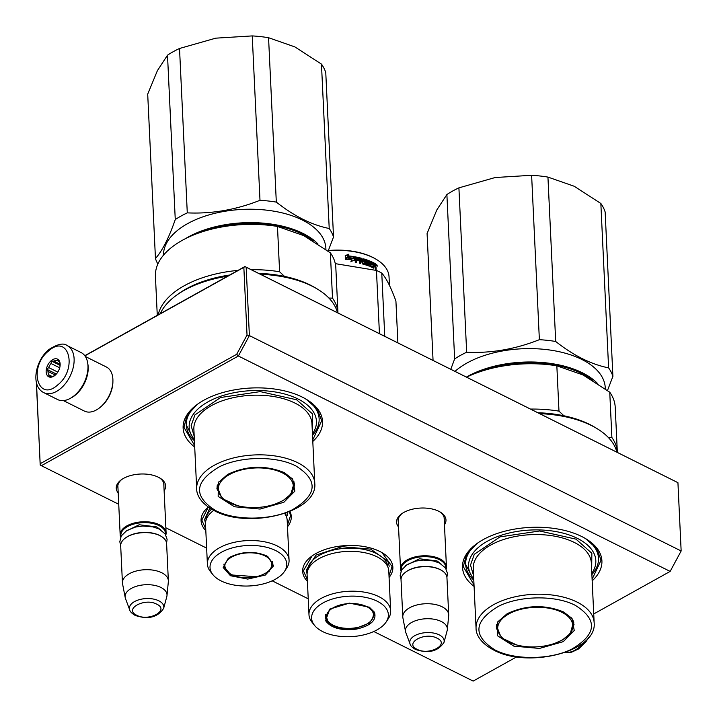 <?xml version="1.0" encoding="UTF-8"?>
<svg xmlns="http://www.w3.org/2000/svg" width="717" height="717" viewBox="0 0 717 717"><rect width="100%" height="100%" fill="white"/><g stroke="black" fill="none" stroke-linecap="round" stroke-linejoin="round"><path stroke-width="1.08" d="M205.815 530.643A45.153 23.795 -2.7 0 1 208.226 507.044M289.982 511.436A45.153 23.795 -2.7 0 1 287.49 526.789M307.405 581.326A45.153 23.795 -2.7 0 1 311.689 556.24A45.153 23.795 -2.7 0 1 316.018 553.47A45.153 23.795 -2.7 0 1 382.457 552.906A45.153 23.795 -2.7 0 1 389.08 577.472M398.535 526.95A24.728 13.031 -2.7 0 1 401.511 513.919A24.728 13.031 -2.7 0 1 403.886 512.404A24.728 13.031 -2.7 0 1 440.274 512.09A24.728 13.031 -2.7 0 1 444.459 524.79M474.089 586.425A69.782 36.773 -2.7 0 1 476.447 543.916A69.782 36.773 -2.7 0 1 483.15 539.641A69.782 36.773 -2.7 0 1 585.825 538.763A69.782 36.773 -2.7 0 1 592.17 580.851M118.197 492.92A24.728 13.031 -2.7 0 1 121.173 479.888A24.728 13.031 -2.7 0 1 123.548 478.373A24.728 13.031 -2.7 0 1 159.927 478.06A24.728 13.031 -2.7 0 1 164.121 490.76M194.71 447.05A69.782 36.773 -2.7 0 1 197.076 404.54A69.782 36.773 -2.7 0 1 203.771 400.265A69.782 36.773 -2.7 0 1 306.446 399.387A69.782 36.773 -2.7 0 1 312.8 441.475M118.735 504.275L41.389 465.692L238.385 356.008L670.153 571.404L593.739 613.949M516.634 656.88L473.157 681.087L373.79 631.516M308.229 598.812L272.2 580.833M206.639 548.129L165.869 527.784M398.302 521.886A23.087 12.162 -2.7 0 1 398.15 520.766A23.087 12.162 -2.7 0 1 402.165 513.462M439.575 511.696A23.087 12.162 -2.7 0 1 444.262 518.597A23.087 12.162 -2.7 0 1 444.217 519.717M477.737 543.002A66.493 35.043 177.3 0 0 465.656 564.458A66.493 35.043 177.3 0 0 473.794 580.143M584.454 537.965A66.493 35.043 -2.7 0 1 598.507 558.193A66.493 35.043 -2.7 0 1 591.875 574.577M117.955 487.856A23.087 12.162 -2.7 0 1 117.803 486.735A23.087 12.162 -2.7 0 1 121.827 479.431M159.237 477.665A23.087 12.162 -2.7 0 1 163.924 484.567A23.087 12.162 -2.7 0 1 163.879 485.687M198.358 403.626A66.493 35.043 177.3 0 0 186.277 425.082A66.493 35.043 177.3 0 0 194.415 440.767M305.083 398.589A66.493 35.043 -2.7 0 1 319.128 418.818A66.493 35.043 -2.7 0 1 312.504 435.201M670.153 571.404L681.15 550.979L677.932 482.675L244.972 266.616L243.843 267.351L247.033 335.072L249.382 335.574L681.15 550.979L670.153 571.404M41.389 465.692L40.197 465.028L40.17 463.72L236.682 354.306L238.385 356.008L249.382 335.574L246.164 267.28M40.197 465.028L36.486 382.797M236.682 354.306L247.033 335.072M84.911 355.838L243.843 267.351M40.17 463.72L36.361 382.869M84.794 355.695L244.936 266.536L677.932 482.675M382.098 552.69L392.074 566.564L389.008 575.823M307.333 579.677L303.408 570.75L312.056 555.98M205.734 528.994L201.809 520.067L208.28 507.089M289.516 511.624L290.484 515.89L287.409 525.149M474.018 584.902L463.299 566.663L466.471 554.707L476.769 543.683M585.475 538.557L596.768 548.559L601.061 560.165L592.099 579.327M194.639 445.526L183.919 427.287L187.092 415.331L197.39 404.307M306.105 399.181L317.398 409.183L321.682 420.798L312.729 439.951M400.991 571.144A22.989 12.117 -2.7 0 1 400.516 568.993A22.989 12.117 -2.7 0 1 414.48 557.064A22.989 12.117 -2.7 0 1 439.799 558.821A22.989 12.117 177.3 0 1 446.44 566.824A22.989 12.117 177.3 0 1 446.171 569.011M401.323 570.463A22.326 11.768 -2.7 0 1 413.942 558.158A22.326 11.768 -2.7 0 1 439.36 559.636A22.326 11.768 177.3 0 1 445.786 568.366M405.876 571.942A22.326 11.768 -2.7 0 1 406.127 571.763A22.326 11.768 -2.7 0 1 439.817 569.397A22.326 11.768 177.3 0 1 441.125 570.114L441.654 570.427A22.989 12.117 177.3 0 0 440.31 569.692A22.989 12.117 -2.7 0 0 405.625 572.13A22.989 12.117 -2.7 0 0 401.036 579.865L402.784 616.943A22.989 12.117 -2.7 0 1 416.738 605.014A22.989 12.117 -2.7 0 1 442.057 606.77A22.989 12.117 177.3 0 1 448.699 614.774A22.989 12.117 177.3 0 1 448.681 615.697L447.327 629.651A20.972 11.051 177.3 0 0 441.287 621.505A20.972 11.051 -2.7 0 0 417.455 620.097A20.972 11.051 -2.7 0 0 405.553 631.623L402.891 617.857A22.989 12.117 -2.7 0 1 402.784 616.943M448.699 614.774L446.951 577.696A22.989 12.117 177.3 0 0 441.654 570.427M410.061 643.974C410.33 645.587 412.141 647.406 415.484 649.441C428.515 653.796 438.024 651.439 443.993 642.378A17.226 9.079 177.3 0 0 439.189 634.859A17.226 9.079 177.3 0 0 418.916 633.909A17.226 9.079 177.3 0 0 410.061 643.974L405.831 632.609A20.972 11.051 -2.7 0 1 405.553 631.623M443.993 642.378L447.139 630.655A20.972 11.051 177.3 0 0 447.327 629.651M120.653 537.114A22.989 12.117 -2.7 0 1 120.178 534.963A22.989 12.117 -2.7 0 1 134.142 523.034A22.989 12.117 -2.7 0 1 159.461 524.79A22.989 12.117 177.3 0 1 166.102 532.794A22.989 12.117 177.3 0 1 165.833 534.981M120.976 536.433A22.326 11.768 -2.7 0 1 133.595 524.127A22.326 11.768 -2.7 0 1 159.022 525.606A22.326 11.768 177.3 0 1 165.448 534.335M125.538 537.911A22.326 11.768 -2.7 0 1 125.78 537.732A22.326 11.768 -2.7 0 1 159.479 535.366A22.326 11.768 177.3 0 1 160.787 536.083L161.316 536.397A22.989 12.117 177.3 0 0 159.972 535.662A22.989 12.117 -2.7 0 0 125.287 538.1A22.989 12.117 -2.7 0 0 120.689 545.834L122.437 582.912A22.989 12.117 -2.7 0 1 136.4 570.983A22.989 12.117 -2.7 0 1 161.719 572.74A22.989 12.117 177.3 0 1 168.361 580.743A22.989 12.117 177.3 0 1 168.343 581.666L166.989 595.621A20.972 11.051 177.3 0 0 160.949 587.474A20.972 11.051 -2.7 0 0 137.117 586.067A20.972 11.051 -2.7 0 0 125.215 597.593L122.553 583.826A22.989 12.117 -2.7 0 1 122.437 582.912M168.361 580.743L166.613 543.665A22.989 12.117 177.3 0 0 161.316 536.397M129.723 609.943C129.992 611.556 131.794 613.376 135.146 615.41C148.177 619.766 157.677 617.409 163.655 608.348A17.226 9.079 177.3 0 0 158.842 600.828A17.226 9.079 177.3 0 0 138.578 599.878A17.226 9.079 177.3 0 0 129.723 609.943L125.493 598.578A20.972 11.051 -2.7 0 1 125.215 597.593M163.655 608.348L166.801 596.625A20.972 11.051 177.3 0 0 166.989 595.621M85.368 356.51L106.403 367.005A24.629 15.236 116.5 0 1 112.892 379.311A24.629 15.236 116.5 0 1 112.919 380.808L112.901 381.928A22.989 14.215 116.5 0 1 100.246 407.301L99.358 407.991A24.629 15.236 116.5 0 1 96.392 409.954A24.629 15.236 116.5 0 1 84.409 411.083L63.383 400.588M112.919 380.808A24.629 15.236 116.5 0 1 99.358 407.991M87.815 363.815A24.629 15.236 116.5 0 1 88.182 366.987A24.629 15.236 116.5 0 1 71.682 397.63A24.629 15.236 116.5 0 1 70.678 398.15M81.039 352.522A26.269 16.249 116.5 0 1 87.626 371.594A26.269 16.249 116.5 0 1 74.514 395.434A26.269 16.249 -63.5 0 1 57.584 399.539L43.737 392.62A26.269 16.249 116.5 0 0 60.667 388.524A26.269 16.249 116.5 0 0 73.77 364.684A26.269 16.249 116.5 0 0 67.192 345.612L81.039 352.522M48.595 350.98C68.572 332.867 78.234 368.932 57.701 384.948C37.732 403.062 28.062 366.996 48.595 350.98M55.101 375.242A9.85 6.095 116.5 0 1 54.734 375.547A9.85 6.095 116.5 0 1 46.372 373.432A9.85 6.095 116.5 0 1 51.203 360.687A9.85 6.095 116.5 0 1 60.156 364.666A9.85 6.095 116.5 0 1 55.101 375.242M48.003 371.415L55.308 375.063L54.295 375.735A8.541 5.279 -63.5 0 1 51.059 376.344L48.747 376.317L48.935 374.883A8.541 5.279 -63.5 0 1 48.003 371.415L46.865 369.318L48.711 367.57A8.541 5.279 -63.5 0 1 51.015 363.501L51.534 361.09L53.847 361.117A8.541 5.279 116.5 0 1 57.091 360.508L58.077 359.871L59.215 361.968A8.541 5.279 116.5 0 1 60.138 365.141M48.935 374.883L52.009 376.416M48.711 367.57L57.799 372.105M51.015 363.501L59.699 367.83M46.865 369.318L56.338 374.041M51.534 361.09L60.12 365.374M53.847 361.117L60.049 364.209M57.091 360.508L58.955 361.44M446.888 194.54L454.641 358.939A90.306 47.582 -2.7 0 1 460.368 355.453A90.306 47.582 177.3 0 1 466.659 352.244L458.907 187.854A90.306 47.582 -2.7 0 0 452.615 191.054A90.306 47.582 -2.7 0 0 446.888 194.54L436.77 210.036L427.081 233.5L433.059 360.382M607.505 390.487L612.901 376.362A90.306 47.582 177.3 0 0 608.599 367.875C591.211 364.397 573.582 355.596 555.693 341.48A90.306 47.582 177.3 0 0 539.372 339.679L531.62 175.289L495.151 177.529L458.907 187.854M612.901 376.362L605.148 211.972A90.306 47.582 177.3 0 0 600.846 203.476L574.263 186.286L547.94 177.09A90.306 47.582 177.3 0 0 531.62 175.289M608.599 367.875L600.846 203.476M539.372 339.679C515.389 349.188 491.154 353.373 466.659 352.244M605.309 388.838L605.256 387.727A81.272 42.832 177.3 0 0 554.402 350.756A81.272 42.832 177.3 0 0 466.928 363.044A81.272 42.832 -2.7 0 0 455.026 371.343M454.641 358.939L450.805 369.237M555.693 341.48L547.94 177.09M597.261 383.21A81.272 42.832 177.3 0 0 467.556 376.425A81.272 42.832 -2.7 0 0 466.462 377.043M592.484 380.189A80.618 42.482 177.3 0 0 478.66 372.186M573.394 624.489A38.915 20.506 177.3 0 0 573.77 622.652M507.179 613.689C526.036 604.951 544.803 604.359 563.508 611.924L572.032 618.413L574.245 630.512L563.239 641.661L539.48 648.428L513.865 646.151L497.553 635.809L497.679 621.917L507.179 613.689M609.746 392.208L611.888 437.531A90.306 47.582 -2.7 0 1 617.346 452.319L615.213 407.211A90.306 47.582 -2.7 0 0 609.746 392.208L583.109 374.991L556.84 365.822A90.306 47.582 177.3 0 0 466.642 377.133M611.888 437.531L608.294 437.442M556.84 365.822L558.982 411.137A90.306 47.582 177.3 0 0 530.67 409.075M539.838 413.655A90.306 47.582 177.3 0 1 591.471 425.548A90.306 47.582 -2.7 0 1 596.741 428.434L594.617 427.162A87.68 46.202 177.3 0 0 589.499 424.356A87.68 46.202 177.3 0 0 563.894 415.77L558.982 411.137M563.894 415.77A87.68 46.202 177.3 0 0 538.055 412.759M596.741 428.434A90.306 47.582 -2.7 0 1 616.844 452.068M473.731 578.852A63.705 33.574 177.3 0 1 496.567 536.925A63.705 33.574 177.3 0 1 577.409 538.377A63.705 33.574 -2.7 0 1 591.821 573.277M591.668 570.149L591.857 553.264L576.011 539.157L539.614 530.983L500 536.881L474.287 554.304L470.504 565.095L473.587 575.724M575.303 605.354C597.969 619.631 596.831 634.204 571.87 649.073C550.513 659.891 514.788 660.312 495.106 650.005C472.449 635.719 473.587 621.146 498.548 606.277C519.906 595.46 555.63 595.038 575.303 605.354M571.539 617.821L574.012 624.444L571.216 632.717L562.504 639.931L555.352 643.122M516.643 644.959L501.999 638.13L496.272 628.119L498.118 621.281M496.343 626.299A38.915 20.506 177.3 0 0 496.89 628.101M561.581 640.29A37.544 19.78 -2.7 0 1 500.511 635.845A37.544 19.78 -2.7 0 1 508.792 613.949A37.544 19.78 177.3 0 1 555.29 609.719A37.544 19.78 177.3 0 1 570.526 632.546A37.544 19.78 177.3 0 1 561.581 640.29M473.785 580.008L465.656 564.378M167.509 55.173L175.262 219.563A90.306 47.582 -2.7 0 1 180.989 216.077A90.306 47.582 177.3 0 1 187.28 212.868L179.528 48.478A90.306 47.582 -2.7 0 0 173.236 51.687A90.306 47.582 -2.7 0 0 167.509 55.173L157.39 70.66L147.702 94.124L155.455 258.514A90.306 47.582 -2.7 0 0 157.865 264.035M328.126 251.111L333.522 236.986A90.306 47.582 177.3 0 0 329.22 228.499C311.841 225.021 294.203 216.22 276.314 202.104A90.306 47.582 177.3 0 0 259.993 200.303L252.241 35.913L215.772 38.162L179.528 48.478M333.522 236.986L325.769 72.596A90.306 47.582 177.3 0 0 321.467 64.109L294.884 46.91L268.561 37.714A90.306 47.582 177.3 0 0 252.241 35.913M329.22 228.499L321.467 64.109M259.993 200.303C236.01 209.812 211.775 213.998 187.28 212.868M325.93 249.462L325.877 248.351A81.272 42.832 177.3 0 0 275.023 211.381A81.272 42.832 177.3 0 0 187.549 223.668A81.272 42.832 -2.7 0 0 163.485 255.18M175.262 219.563C168.907 237.865 162.311 250.851 155.455 258.514M276.314 202.104L268.561 37.714M317.882 243.834A81.272 42.832 177.3 0 0 188.186 237.049A81.272 42.832 -2.7 0 0 185.3 238.734M313.114 240.813A80.618 42.482 177.3 0 0 199.281 232.81M294.015 485.113A38.915 20.506 177.3 0 0 294.4 483.276M227.809 474.322C246.657 465.575 265.433 464.983 284.129 472.548L292.653 479.037L294.866 491.145L283.86 502.285L260.101 509.052L234.486 506.776L218.174 496.433L218.3 482.541L227.809 474.322M330.367 252.841L332.509 298.155A90.306 47.582 -2.7 0 1 337.967 312.944L335.843 267.835A90.306 47.582 -2.7 0 0 330.367 252.841L303.73 235.615L277.47 226.447A90.306 47.582 177.3 0 0 155.428 276.341L157.274 315.337M332.509 298.155L328.924 298.066M277.47 226.447L279.603 271.761A90.306 47.582 177.3 0 0 251.291 269.7M260.459 274.279A90.306 47.582 177.3 0 1 312.092 286.173A90.306 47.582 -2.7 0 1 317.362 289.059L315.238 287.786A87.68 46.202 177.3 0 0 310.12 284.981A87.68 46.202 177.3 0 0 284.515 276.395L279.603 271.761M237.981 270.399A90.306 47.582 177.3 0 0 158.17 314.835M284.515 276.395A87.68 46.202 177.3 0 0 258.676 273.383M229.664 275.032A87.68 46.202 177.3 0 0 177.816 294.266L175.817 295.736A90.306 47.582 177.3 0 0 160.276 313.67M317.362 289.059A90.306 47.582 -2.7 0 1 337.465 312.693M227.63 276.17A90.306 47.582 177.3 0 0 175.817 295.736M194.352 439.476A63.705 33.574 177.3 0 1 217.188 397.55A63.705 33.574 177.3 0 1 298.039 399.002A63.705 33.574 -2.7 0 1 312.442 433.902M312.289 430.774L312.478 413.888L296.632 399.781L260.235 391.607L220.621 397.505L194.907 414.928L191.134 425.719L194.208 436.348M295.933 465.978C318.59 480.256 317.452 494.829 292.491 509.697C271.143 520.515 235.409 520.936 215.736 510.629C193.07 496.343 194.217 481.77 219.169 466.901C240.527 456.084 276.251 455.662 295.933 465.978M292.16 478.445L294.633 485.077L291.837 493.341L283.125 500.556L275.982 503.746M237.264 505.584L222.62 498.754L216.892 488.743L218.739 481.905M216.964 486.924A38.915 20.506 177.3 0 0 217.511 488.725M282.202 500.914A37.544 19.78 -2.7 0 1 221.132 496.469A37.544 19.78 -2.7 0 1 229.413 474.573A37.544 19.78 177.3 0 1 275.92 470.352A37.544 19.78 177.3 0 1 291.147 493.171A37.544 19.78 177.3 0 1 282.202 500.914M194.406 440.632L186.277 425.002M374.426 612.201C376.882 620.151 370.877 625.789 356.412 629.105C341.193 630.915 330.904 628.092 325.554 620.644L329.784 609.109L349.367 603.114L369.416 607.236L374.426 612.201M369.13 607.066L373.763 611.753L374.561 614.711L369.64 623.001L356.224 628.217C341.391 629.983 331.371 627.232 326.163 619.981L325.366 617.023L330.071 608.903M308.982 614.729A40.887 21.546 177.3 0 1 344.079 591.65A40.887 21.546 177.3 0 1 389.331 605.973A40.887 21.546 -2.7 0 1 390.657 610.875L388.775 571.01A40.887 21.546 -2.7 0 0 387.449 566.107A40.887 21.546 177.3 0 0 342.206 551.785A40.887 21.546 177.3 0 0 307.1 574.864L308.982 614.729A40.887 21.546 177.3 0 0 310.309 619.622A40.887 21.546 -2.7 0 0 312.056 622.302L314.503 625.349A38.422 20.246 -2.7 0 1 312.863 622.84A38.422 20.246 177.3 0 1 340.234 597.162A38.422 20.246 177.3 0 1 387.117 610.015A38.422 20.246 -2.7 0 1 386.167 621.971A38.422 20.246 -2.7 0 1 350.945 636.651A38.422 20.246 -2.7 0 1 314.503 625.349M373.996 614.093L374.283 613.044M325.491 615.347L325.877 616.36M390.657 610.875A40.887 21.546 -2.7 0 1 388.318 618.708L386.167 621.971M307.091 574.093L306.213 570.14L316.027 555.101L341.884 546.686L370.698 549.15L387.87 561.241L389.223 566.224M376.093 259.24A54.349 28.635 177.3 0 0 375.825 259.079A54.349 28.635 177.3 0 0 328.377 250.52M397.89 342.843L395.918 301.041C391.007 287.472 386.284 278.16 381.767 273.096A62.388 32.874 177.3 0 0 376.452 270.443L335.287 263.641M384.751 336.282L381.767 273.096M379.436 333.629L376.452 270.443M389.448 285.366L389.035 276.789A55.003 28.985 177.3 0 0 376.353 259.402A55.003 28.985 177.3 0 0 328.287 250.735M354.028 257.045L354.18 260.316M350.828 261.822L352.083 259.913L351.025 261.481L354.431 260.226L354.261 256.686L352.907 258.72A54.349 28.635 177.3 0 0 346.643 257.959L345.558 259.563M353.114 258.407L353.131 258.389A55.003 28.985 177.3 0 0 346.795 257.609L346.643 257.959M352.083 259.913A55.003 28.985 177.3 0 0 345.684 259.213L346.795 257.609M373.127 263.022A54.349 28.635 177.3 0 1 375.054 264.053L375.923 264.439L375.995 265.989L375.009 266.581L375.636 269.207M375.054 264.053L375.493 266.231L375.995 265.989L375.556 267.513M375.493 266.231L375.009 266.581M376.049 267.271L376.156 269.502A55.003 28.985 177.3 0 0 375.314 269.027L374.839 266.428L373.494 266.231L373.584 268.122M374.355 266.688L373.494 266.231M373.969 265.98L373.709 268.185A55.003 28.985 177.3 0 0 369.909 266.464L369.3 261.848L368.35 261.472L368.126 265.774M368.35 261.472L368.556 265.935L367.588 265.568L367.373 261.113A55.003 28.985 177.3 0 0 364.496 260.146L363.976 260.558L364.182 261.472L364.541 261.176A55.003 28.985 177.3 0 1 366.387 261.777L366.002 262.072A54.349 28.635 177.3 0 0 364.182 261.472M366.387 261.777L366.557 265.209A55.003 28.985 177.3 0 0 362.3 263.901L361.744 261.382A55.003 28.985 177.3 0 0 360.337 261.024L360.122 263.336M366.943 264.914L366.817 262.35M360.337 261.024L360.454 263.417L359.378 263.157L359.163 258.703A55.003 28.985 177.3 0 0 356.331 258.093L355.937 259.42A54.349 28.635 177.3 0 1 358.482 259.948L358.509 260.594M356.17 258.434A54.349 28.635 177.3 0 0 356.071 258.416L355.937 259.42M356.197 259.088A55.003 28.985 177.3 0 1 358.769 259.626L358.482 259.948M358.769 259.626L358.823 260.656A55.003 28.985 177.3 0 0 356.25 260.119L356.358 262.521L355.229 262.305L355.444 256.901L354.745 257.573M354.996 257.251L355.444 256.901A55.003 28.985 177.3 0 1 362.04 258.407L361.709 258.72A54.349 28.635 177.3 0 0 355.193 257.233M365.356 264.214L365.733 263.919A55.003 28.985 177.3 0 0 362.856 263.04L362.524 263.345A54.349 28.635 177.3 0 1 365.356 264.214L365.509 264.098M365.733 263.919L365.67 262.547A55.003 28.985 177.3 0 0 363.797 261.965L363.653 258.873L362.901 259.482M363.241 259.178L363.653 258.873A55.003 28.985 177.3 0 1 372.383 262.171L371.926 262.44A54.349 28.635 177.3 0 0 363.304 259.178M370.322 262.718A54.349 28.635 177.3 0 0 370.017 262.592L369.918 263.56L370.348 263.282A55.003 28.985 177.3 0 1 372.033 264.035L371.585 264.295A54.349 28.635 177.3 0 0 369.918 263.56M372.383 262.171L372.428 263.202A55.003 28.985 177.3 0 0 370.447 262.314L370.017 262.592M372.033 264.035L372.087 265.066A55.003 28.985 177.3 0 0 370.393 264.313L370.017 265.792L370.608 265.747A55.003 28.985 177.3 0 1 373.172 266.912L372.715 267.172A54.349 28.635 177.3 0 0 370.178 266.025M370.393 264.313L370.017 265.792M375.547 263.811A55.003 28.985 177.3 0 0 373.109 262.521L373.172 266.912M360.266 259.357L359.979 260.307L360.418 258.998L361.476 259.276L361.7 260.352A55.003 28.985 177.3 0 0 360.293 259.993M361.7 260.352L361.377 260.665A54.349 28.635 177.3 0 0 359.979 260.307M373.898 264.43A54.349 28.635 177.3 0 0 373.396 264.17L373.449 265.2L373.871 263.91L373.396 264.17M373.916 264.949A55.003 28.985 177.3 0 1 375.152 265.595L374.964 264.492A55.003 28.985 177.3 0 0 373.871 263.91M375.152 265.595L374.659 265.846A54.349 28.635 177.3 0 0 373.449 265.2M371.585 264.295L371.612 264.851M371.926 262.44L371.953 262.987M361.709 258.72L362.524 263.345M356.268 260.504A54.349 28.635 177.3 0 0 355.99 260.45L356.08 262.467M366.002 262.072L366.432 262.646M375.923 264.439L375.421 264.681M377.321 265.846L376.497 265.039L377.429 266.124M364.335 260.253L364.541 261.176M362.04 258.407L362.856 263.04M370.304 262.422L370.348 263.282M347.745 255.817A55.003 28.985 177.3 0 1 354.01 256.65L352.988 258.174A55.003 28.985 177.3 0 0 346.652 257.403L345.415 259.195L345.244 255.628L348.856 254.185L347.584 256.157A54.349 28.635 177.3 0 1 353.777 256.982L352.773 258.505M348.686 254.526L345.119 255.969M376.954 265.792L376.801 264.743L376.954 265.792M372.732 612.004A23.553 12.413 -2.7 0 1 372.58 618.619A23.553 12.413 -2.7 0 1 350.55 628.334A23.553 12.413 -2.7 0 1 327.714 620.734A23.553 12.413 -2.7 0 1 327.203 619.864A23.553 12.413 177.3 0 1 343.99 604.126A23.553 12.413 177.3 0 1 372.732 612.004M230.453 575.733L223.193 567.514L228.194 558.426L230.623 556.876C242.579 551.328 254.49 550.952 266.348 555.747L267.826 556.553L273.607 565.812L265.389 575.034L247.732 579.094L230.453 575.733M267.558 556.401L272.971 564.028L269.072 571.503L258.021 576.809L230.892 574.917L223.776 566.349L228.481 558.211M284.577 571.288A38.422 20.246 177.3 0 0 275.678 550.557A38.422 20.246 -2.7 0 0 227.181 549.581A38.422 20.246 -2.7 0 0 212.904 574.676A38.422 20.246 -2.7 0 0 221.123 580.931A38.422 20.246 177.3 0 0 284.577 571.288L286.719 568.025A40.887 21.546 177.3 0 0 289.068 560.192L287.185 520.327A40.887 21.546 177.3 0 0 284.64 513.444M289.068 560.192A40.887 21.546 177.3 0 0 277.255 545.96A40.887 21.546 -2.7 0 0 232.218 542.832A40.887 21.546 -2.7 0 0 207.392 564.046A40.887 21.546 -2.7 0 0 210.457 571.619L212.904 574.676M223.901 564.664L224.278 565.668M272.406 563.401L272.684 562.361M207.392 564.046L205.51 524.181A40.887 21.546 -2.7 0 1 213.738 510.379M287.096 512.574L287.634 515.541M205.501 523.41L204.614 519.458L209.803 508.111M231.654 574.568A23.553 12.413 -2.7 0 1 226.115 570.051A23.553 12.413 -2.7 0 1 235.956 555.128A23.553 12.413 -2.7 0 1 265.102 555.944A23.553 12.413 177.3 0 1 270.99 567.936A23.553 12.413 177.3 0 1 231.654 574.568M405.697 565.534L419.544 558.776L437.029 560.936L440.964 563.876M437.029 638.184C424.912 631.48 403.716 643.283 417.079 649.288C429.205 655.992 450.401 644.189 437.029 638.184M125.358 531.503L139.206 524.745L156.691 526.905L160.626 529.845M156.691 604.153C144.574 597.449 123.378 609.253 136.741 615.258C148.858 621.962 170.063 610.158 156.691 604.153M565.48 652.309A26.269 16.249 -63.5 0 0 584.292 641.93M591.337 563.006A59.108 31.145 177.3 0 0 574.254 542.419A59.108 31.145 177.3 0 0 509.142 537.893A59.108 31.145 177.3 0 0 473.247 568.572L476.061 628.226A59.108 31.145 -2.7 0 1 511.956 597.557A59.108 31.145 -2.7 0 1 577.068 602.083A59.108 31.145 -2.7 0 1 594.142 622.661L591.337 563.006M500.511 635.845L496.675 626.138A38.422 20.246 -2.7 0 1 496.729 624.417M573.367 621.227L573.43 622.517A38.422 20.246 177.3 0 0 573.206 620.814M311.958 423.63A59.108 31.145 177.3 0 0 294.875 403.044A59.108 31.145 177.3 0 0 229.763 398.518A59.108 31.145 177.3 0 0 193.868 429.196L196.682 488.851A59.108 31.145 -2.7 0 1 232.577 458.181A59.108 31.145 -2.7 0 1 297.689 462.707A59.108 31.145 -2.7 0 1 314.772 483.285L311.958 423.63M221.132 496.469L217.296 486.762A38.422 20.246 -2.7 0 1 217.35 485.042M293.988 481.86L294.051 483.141A38.422 20.246 177.3 0 0 293.836 481.439M307.629 570.813A40.179 21.169 177.3 0 1 342.538 548.523A40.179 21.169 177.3 0 1 386.597 562.648A40.179 21.169 -2.7 0 1 387.87 567.03M206.039 520.139A40.179 21.169 -2.7 0 1 211.515 509.16M286.28 516.348A40.179 21.169 177.3 0 0 285.527 513.139M398.195 519.646L400.516 568.993M444.119 517.477L446.44 566.824M406.127 571.763L405.625 572.13M117.857 485.615L120.178 534.963M163.772 483.446L166.102 532.794M125.78 537.732L125.287 538.1M166.568 543.163L167.115 539.354L165.143 533.905L159.156 529.038L153.026 526.896L142.737 526.036L135.477 527.058L126.766 530.544L121.245 535.949L119.793 541.747L120.689 545.323M446.915 577.194L447.462 573.394L445.49 567.936L439.512 563.069L433.373 560.927L423.084 560.067L415.842 561.079L407.131 564.566L401.601 569.961L400.131 575.76L401.027 579.354M588.8 637.332L585.959 641.715L578.601 648.939L571.619 652.183L565.319 652.371M43.737 392.62C30.293 385.889 35.438 360.49 48.792 349.618C57.575 343.999 63.705 342.654 67.192 345.612M476.061 628.226C475.936 632.905 478.732 642.109 493.834 650.122C527.936 668.791 597.422 651.762 594.142 622.661M496.675 626.138L496.612 624.848M573.43 622.517L570.526 632.546M196.682 488.851C196.557 493.529 199.362 502.734 214.455 510.746C248.557 529.424 318.052 512.395 314.772 483.285M217.296 486.762L217.233 485.472M294.051 483.141L291.147 493.171M375.825 259.079L376.353 259.402M372.58 618.619L374.041 612.354M327.714 620.734L325.661 614.639M226.115 570.051L224.071 563.956M272.451 561.671L270.99 567.936"/></g></svg>
